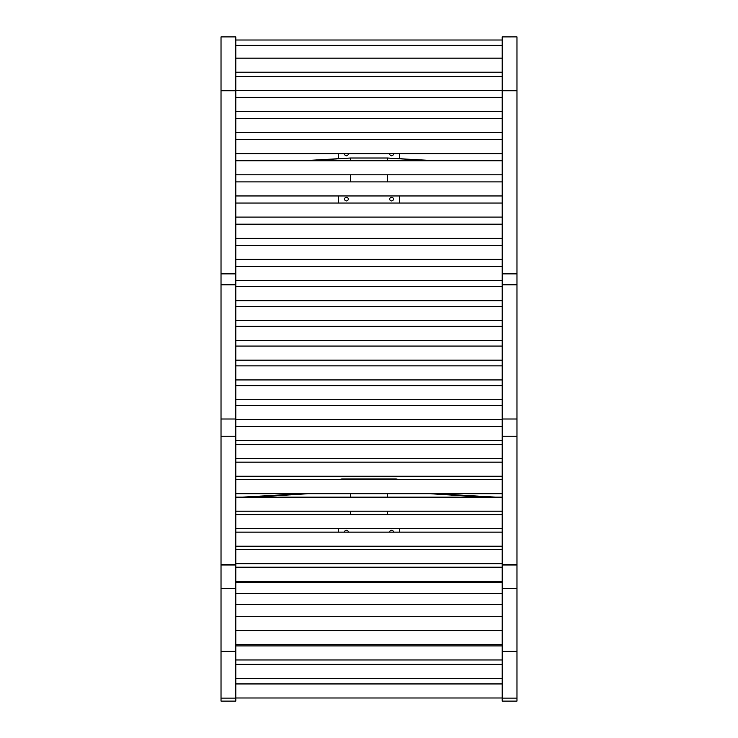 <?xml version="1.0" encoding="UTF-8"?>
<svg xmlns="http://www.w3.org/2000/svg" width="738" height="738" viewBox="0 0 738 738"><rect width="100%" height="100%" fill="white"/><g stroke="black" fill="none" stroke-linecap="round" stroke-linejoin="round"><path stroke-width="1.11" d="M221.022 698.111L221.022 701.1L235.828 701.1L235.828 698.111L221.022 698.111L221.022 36.9L235.828 36.9L235.828 698.111M350.504 493.704L350.504 497.144M350.504 511.194L350.504 514.635M387.496 514.635L387.496 511.194M387.496 497.144L387.496 493.704M302.442 493.704L242.285 497.144M307.94 493.704L254.647 497.144M435.558 493.704L495.715 497.144M430.06 493.704L483.353 497.144M502.172 698.111L502.172 701.1L516.978 701.1L516.978 36.9L502.172 36.918L502.172 698.111L516.978 698.111M502.172 36.9L516.978 36.9M387.496 160.755L387.496 158.015L429.986 160.755M387.496 181.899L387.496 174.814M350.504 160.755L350.504 158.015L387.496 158.015L435.466 160.755M350.504 174.814L350.504 181.899M302.534 160.755L350.504 158.015L308.014 160.755M235.828 40.009L502.172 40.009M235.828 683.932L502.172 683.932M339.997 479.645A3.699 3.699 0 0 1 342.183 478.934L395.817 478.934A3.699 3.699 0 0 1 398.003 479.645M338.484 532.135L338.484 528.694M399.516 528.694L399.516 532.135M344.591 532.135A1.854 1.854 0 0 1 346.436 530.17A1.854 1.854 0 0 1 348.281 532.135M389.719 532.135A1.854 1.854 0 0 1 391.564 530.17A1.854 1.854 0 0 1 393.409 532.135M338.484 203.033L338.484 195.957M338.484 158.707L338.484 153.679M399.516 153.679L399.516 158.707M399.516 195.957L399.516 203.033M348.262 153.679A1.854 1.854 0 0 1 346.436 155.801A1.854 1.854 0 0 1 344.6 153.679M346.436 197.231A1.854 1.854 0 0 1 348.032 200.007A1.854 1.854 0 0 1 344.831 200.007A1.854 1.854 0 0 1 346.436 197.231M393.4 153.679A1.854 1.854 0 0 1 391.564 155.801A1.854 1.854 0 0 1 389.738 153.679M391.564 197.231A1.854 1.854 0 0 1 393.169 200.007A1.854 1.854 0 0 1 389.968 200.007A1.854 1.854 0 0 1 391.564 197.231M235.828 651.303L221.022 651.303M235.828 588.583L221.022 588.583M235.828 564.976L221.022 564.976M235.828 564.469L221.022 564.469M235.828 436.232L221.022 436.232M235.828 419.009L221.022 419.009M235.828 284.813L221.022 284.813M235.828 273.863L221.022 273.863M235.828 90.765L221.022 90.765M235.828 36.918L221.022 36.918M502.172 651.303L516.978 651.303M502.172 588.583L516.978 588.583M502.172 564.976L516.978 564.976M502.172 564.469L516.978 564.469M502.172 436.232L516.978 436.232M502.172 419.009L516.978 419.009M502.172 284.813L516.978 284.813M502.172 273.863L516.978 273.863M502.172 90.765L516.978 90.765M235.828 280.514L502.172 280.514M235.828 266.455L502.172 266.455M235.828 238.236L502.172 238.236M235.828 224.177L502.172 224.177M235.828 195.957L502.172 195.957M235.828 181.899L502.172 181.899M235.828 153.679L502.172 153.679M235.828 139.62L502.172 139.62M235.828 111.401L502.172 111.401M235.828 97.342L502.172 97.342M235.828 440.401L502.172 440.401M235.828 426.343L502.172 426.343M235.828 72.186L502.172 72.186M235.828 58.127L502.172 58.127M235.828 399.728L502.172 399.728M235.828 385.67L502.172 385.67M235.828 360.135L502.172 360.135M235.828 346.076L502.172 346.076M235.828 581.258L502.172 581.258M235.828 567.199L502.172 567.199M235.828 320.55L502.172 320.55M235.828 306.491L502.172 306.491M235.828 476.204L502.172 476.204M235.828 462.154L502.172 462.154M235.828 546.194L502.172 546.194M235.828 532.135L502.172 532.135M235.828 511.194L502.172 511.194M235.828 497.144L502.172 497.144M235.828 697.991L502.172 697.991M235.828 678.397L502.172 678.397M235.828 664.338L502.172 664.338M235.828 616.737L502.172 616.737M235.828 604.339L502.172 604.339M235.828 593.536L502.172 593.536M235.828 582.642L502.172 582.642M235.828 563.684L502.172 563.684M235.828 549.625L502.172 549.625M235.828 90.451L502.172 90.451M235.828 76.392L502.172 76.392M235.828 528.694L502.172 528.694M235.828 514.635L502.172 514.635M235.828 493.704L502.172 493.704M235.828 479.645L502.172 479.645M235.828 458.713L502.172 458.713M235.828 444.654L502.172 444.654M235.828 419.516L502.172 419.516M235.828 405.457L502.172 405.457M235.828 340.347L502.172 340.347M235.828 326.288L502.172 326.288M235.828 300.753L502.172 300.753M235.828 286.704L502.172 286.704M235.828 259.37L502.172 259.37M235.828 245.311L502.172 245.311M235.828 217.092L502.172 217.092M235.828 203.033L502.172 203.033M235.828 174.814L502.172 174.814M235.828 160.755L502.172 160.755M235.828 132.536L502.172 132.536M235.828 118.477L502.172 118.477M235.828 45.369L502.172 45.369M235.828 379.932L502.172 379.932M235.828 365.873L502.172 365.873M235.828 659.966L502.172 659.966M235.828 645.907L502.172 645.907M235.828 644.689L502.172 644.689M235.828 630.63L502.172 630.63"/></g></svg>
